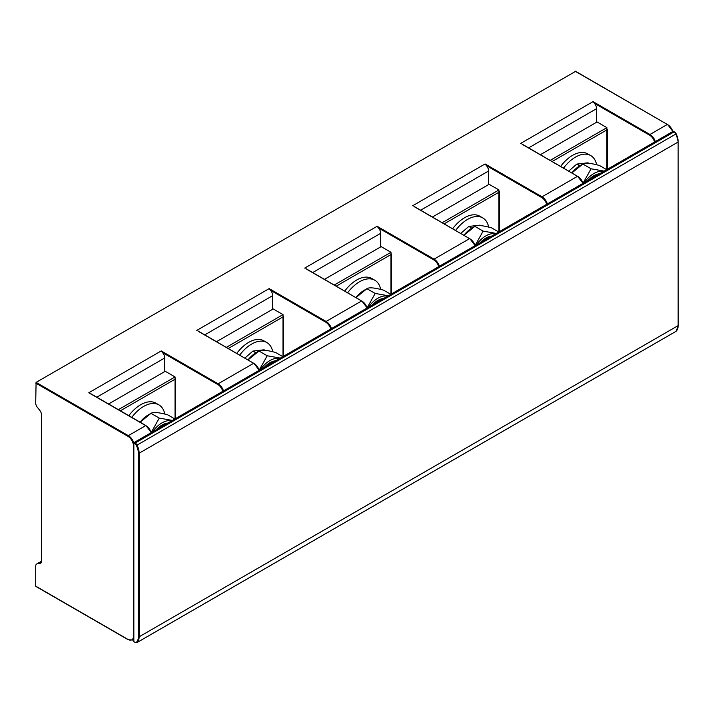<?xml version="1.0" encoding="UTF-8"?>
<svg xmlns="http://www.w3.org/2000/svg" width="714" height="714" viewBox="0 0 714 714"><rect width="100%" height="100%" fill="white"/><g stroke="black" fill="none" stroke-linecap="round" stroke-linejoin="round"><path stroke-width="1.07" d="M120.363 410.791L175.064 379.214L175.064 376.947L165.246 371.28L108.59 403.99M131.778 417.378A30.532 17.627 -60 0 1 143.657 406.409A30.532 17.627 -60 0 1 158.927 404.9L155.982 403.196A30.532 17.627 120 0 0 140.712 404.713A30.532 17.627 120 0 0 128.832 415.682M118.399 409.657L175.064 376.947M222.822 391.299A7.774 4.489 60 0 0 217.752 384.48L162.542 352.609A5.551 3.204 -120 0 1 164.755 357.964L164.755 371.566M162.542 352.609L161.221 350.94L218.145 383.802L253.675 363.292L198.858 331.644M90.901 393.967L88.795 392.754L161.221 350.94M133.839 636.326L133.447 636.228A7.774 4.489 60 0 1 127.958 639.405L35.7 586.14L35.7 566.193A4.811 2.776 60 0 1 36.7 563.998A4.811 2.776 60 0 1 37.396 563.783L39.627 563.578A5.551 3.204 -120 0 0 40.439 563.328A5.551 3.204 -120 0 0 41.59 560.785L41.59 415.218A5.551 3.204 -120 0 0 39.627 410.157L37.396 407.391A4.811 2.776 60 0 1 35.7 403.008L36.093 382.383L575.484 71.427M380.669 246.91L380.669 233.308A5.551 3.204 -120 0 0 378.456 227.945L377.135 226.284L434.058 259.146L469.589 238.637L414.763 206.98M196.752 330.421L269.178 288.608L326.102 321.47L361.632 300.96L306.815 269.312M272.712 309.233L272.712 295.632A5.551 3.204 -120 0 0 270.499 290.277L269.178 288.608M488.626 184.578L488.626 170.976A5.551 3.204 -120 0 0 486.412 165.621L485.092 163.952L542.015 196.814L577.546 176.304L522.719 144.656M596.583 122.246L596.583 108.653A5.551 3.204 -120 0 0 594.369 103.289L593.048 101.629L649.972 134.491L667.34 124.459L575.091 71.195M540.409 154.679L597.074 121.969L606.882 127.636L550.226 160.347M606.882 169.566L606.882 129.903L552.19 161.48M563.605 168.067A30.532 17.627 -60 0 1 575.484 157.098A30.532 17.627 -60 0 1 590.746 155.581L587.8 153.885A30.532 17.627 120 0 0 572.539 155.393A30.532 17.627 120 0 0 560.66 166.371M606.882 129.903L606.882 127.636M590.746 155.581A30.532 17.627 -60 0 1 596.627 164.773M606.704 169.664L599.528 165.523C590.496 163.024 584.936 162.533 582.838 164.033L580.089 165.621A23.357 13.486 120 0 0 571.905 172.859M583.061 183.159L591.085 168.79L582.838 164.033L571.95 172.886M591.085 168.79L604.205 171.11M584.239 182.641A23.357 13.486 -60 0 1 593.834 173.556A23.357 13.486 -60 0 1 603.428 171.556M432.452 217.011L489.117 184.292L498.934 189.96L442.269 222.67M498.934 231.889L498.934 192.227L444.233 223.803M455.648 230.399A30.532 17.627 -60 0 1 467.527 219.421A30.532 17.627 -60 0 1 482.789 217.913L479.844 216.217A30.532 17.627 120 0 0 464.582 217.725A30.532 17.627 120 0 0 452.703 228.694M498.934 192.227L498.934 189.96M482.789 217.913A30.532 17.627 -60 0 1 488.671 227.106M498.747 231.996L491.571 227.855C482.539 225.356 476.979 224.856 474.881 226.365L472.141 227.945A23.357 13.486 120 0 0 463.948 235.192M475.105 245.491L483.128 231.122L474.881 226.365L463.993 235.218M483.128 231.122L496.248 233.433M476.283 244.964A23.357 13.486 -60 0 1 485.877 235.879A23.357 13.486 -60 0 1 495.471 233.889M216.538 341.667L273.203 308.948L283.021 314.615L226.356 347.334M228.319 348.459L283.021 316.882L283.021 314.615M239.734 355.054A30.532 17.627 -60 0 1 251.614 344.077A30.532 17.627 -60 0 1 266.875 342.568L263.939 340.873A30.532 17.627 120 0 0 248.668 342.381A30.532 17.627 120 0 0 236.789 353.35M266.875 342.568A30.532 17.627 -60 0 1 272.757 351.761M282.833 356.652L275.658 352.511C266.634 350.012 261.065 349.512 258.977 351.02L256.228 352.6A23.357 13.486 120 0 0 248.035 359.847M259.191 370.147L267.214 355.777L258.977 351.02L248.079 359.874M267.214 355.777L280.334 358.089M260.369 369.62A23.357 13.486 -60 0 1 269.963 360.534A23.357 13.486 -60 0 1 279.558 358.544M324.495 279.335L381.16 246.625L390.977 252.292L334.313 285.002M336.276 286.135L390.977 254.559L390.977 252.292M347.691 292.722A30.532 17.627 -60 0 1 359.57 281.753A30.532 17.627 -60 0 1 374.832 280.245L371.896 278.54A30.532 17.627 120 0 0 356.625 280.058A30.532 17.627 120 0 0 344.746 291.026M374.832 280.245A30.532 17.627 -60 0 1 380.714 289.429M390.79 294.32L383.614 290.179C374.582 287.68 369.022 287.189 366.934 288.688L364.185 290.277A23.357 13.486 120 0 0 355.991 297.515M367.148 307.814L375.171 293.445L366.934 288.688L356.036 297.542M375.171 293.445L388.291 295.766M368.326 307.297A23.357 13.486 -60 0 1 377.92 298.211A23.357 13.486 -60 0 1 387.515 296.212M158.927 404.9A30.532 17.627 -60 0 1 164.8 414.084M174.876 418.975L167.701 414.834C158.678 412.335 153.117 411.844 151.02 413.344L148.271 414.932A23.357 13.486 120 0 0 140.078 422.17M151.234 432.47L159.258 418.101L151.02 413.344L140.123 422.197M159.258 418.101L172.386 420.421M152.412 431.952A23.357 13.486 -60 0 1 162.007 422.866A23.357 13.486 -60 0 1 171.601 420.867M244.902 358.035L252.926 351.074L264.126 349.798L264.992 350.297M460.816 233.38L468.839 226.418L480.04 225.142L480.906 225.642M568.772 171.057L576.796 164.086L587.997 162.81L588.863 163.31M673.623 131.483L674.605 132.054A2.776 1.607 -120 0 1 676.14 133.804L678.139 141.568A13.066 7.542 -120 0 0 676.167 133.857M134.232 442.448L133.839 443.126L134.821 443.689L135.214 443.01L134.232 442.448L673.231 131.26M135.214 642.466L133.839 641.672L133.839 443.126M175.064 379.214L175.064 418.877M164.755 357.964L96.809 397.189M151.181 432.666A7.774 4.489 -120 0 0 146.111 425.847L88.795 392.754M37.396 563.783L41.555 561.382M39.627 563.578L41.064 562.748M304.708 268.098L377.135 226.284M36.093 382.383L128.35 435.647L145.718 425.615A8.327 4.811 -120 0 1 151.082 432.72M520.622 143.443L593.048 101.629M412.665 205.766L485.092 163.952M380.669 233.308L312.723 272.534M367.094 308.011A7.774 4.489 -120 0 0 362.025 301.192L367.192 307.948M331.466 328.574A8.327 4.811 60 0 0 326.102 321.47L325.709 322.157A7.774 4.489 60 0 1 330.778 328.976M325.709 322.157L270.499 290.277M272.712 295.632L204.766 334.866M259.137 370.334A7.774 4.489 -120 0 0 254.068 363.515L259.236 370.28M133.839 638.45A8.327 4.811 60 0 1 132.509 640.047L133.839 639.271M133.839 443.18A8.327 4.811 -120 0 0 128.35 435.647L127.958 436.325L35.7 383.061M127.958 436.325A7.774 4.489 60 0 1 133.447 445.848L133.447 636.228M223.509 390.897A8.327 4.811 -120 0 0 218.145 383.802L217.752 384.48M197.974 330.939L253.675 363.292A8.327 4.811 60 0 1 259.039 370.387M378.456 227.945L433.666 259.825A7.774 4.489 60 0 1 438.735 266.643M433.666 259.825L434.058 259.146A8.327 4.811 -120 0 1 439.422 266.242M413.888 206.284L469.589 238.637A8.327 4.811 60 0 1 474.953 245.732M475.149 245.625L469.982 238.86A7.774 4.489 -120 0 1 475.051 245.678M488.626 170.976L420.68 210.211M486.412 165.621L541.623 197.492L542.015 196.814A8.327 4.811 -120 0 1 547.379 203.918M541.623 197.492A7.774 4.489 60 0 1 546.692 204.32M582.91 183.409A8.327 4.811 -120 0 0 577.546 176.304L583.106 183.293M582.999 183.355A7.774 4.489 -120 0 0 577.938 176.528L521.845 143.96M596.583 108.653L528.637 147.878M594.369 103.289L649.579 135.169L649.972 134.491A8.327 4.811 -120 0 1 655.336 141.586M649.579 135.169A7.774 4.489 60 0 1 654.649 141.988M672.713 131.563A8.327 4.811 -120 0 0 667.34 124.459L575.368 71.168M672.802 131.51A7.774 4.489 -120 0 0 667.733 124.682L672.9 131.447M599.581 173.779A20.679 11.942 120 0 0 593.834 175.742A20.679 11.942 -60 0 0 593.718 175.805A20.679 11.942 120 0 0 588.086 180.419M491.625 236.111A20.679 11.942 120 0 0 485.877 238.065A20.679 11.942 -60 0 0 485.761 238.137A20.679 11.942 120 0 0 480.129 242.742M305.931 268.616L361.632 300.96A8.327 4.811 60 0 1 366.996 308.064M283.021 316.882L283.021 356.545M275.711 360.766A20.679 11.942 120 0 0 269.963 362.721A20.679 11.942 120 0 0 264.216 367.398M390.977 294.222L390.977 254.559M383.668 298.434A20.679 11.942 120 0 0 377.92 300.398A20.679 11.942 120 0 0 372.172 305.074M167.754 423.09A20.679 11.942 120 0 0 162.007 425.053A20.679 11.942 120 0 0 156.259 429.73M255.907 352.787L252.926 351.074M471.82 228.132L468.839 226.418M579.777 165.809L576.796 164.086M673.507 131.233L676.06 133.92A3.329 1.919 -120 0 0 674.212 131.822L135.214 443.01A3.329 1.919 60 0 1 137.061 445.108L676.06 133.92A13.62 7.863 60 0 1 678.139 142.024L678.139 325.156M134.821 443.689A2.776 1.607 60 0 1 136.365 445.438A13.066 7.542 60 0 1 138.355 453.212L138.355 636.799L139.141 636.799L678.139 325.611A13.62 7.863 60 0 1 676.06 331.314L137.061 642.502A13.62 7.863 -120 0 0 139.141 636.799L139.141 453.212L678.139 142.024L678.3 325.388L676.122 331.269A0.553 0.446 48.6 0 0 676.176 331.207M138.355 453.212L139.141 453.212A13.62 7.863 -120 0 0 137.061 445.108L136.365 445.438M138.355 636.799A13.066 7.542 60 0 1 136.365 642.27L137.061 642.502A3.329 1.919 60 0 1 136.883 642.627L675.881 331.439A3.329 1.919 60 0 0 676.06 331.314A0.553 0.446 48.6 0 0 676.122 331.269L675.881 331.439A3.329 1.919 60 0 1 675.676 331.537M136.365 642.27A2.776 1.607 60 0 1 134.821 642.234M175.465 378.554L175.465 418.636M41.573 561.177L36.7 563.998M35.816 586.399L128.065 639.655L132.509 640.047M151.279 432.604L145.995 425.589L90.018 393.271M607.293 129.243L607.293 169.325M588.434 180.214L593.718 175.992L598.975 174.136M499.336 191.566L499.336 231.657M480.477 242.546L485.761 238.324L491.018 236.459M283.422 316.222L283.422 356.313M264.564 367.201L269.847 362.98L275.104 361.114M391.379 253.898L391.379 293.981M383.061 298.791L377.804 300.648L372.521 304.869M156.607 429.525L161.891 425.303L167.147 423.447M133.955 641.922L136.883 642.627"/></g></svg>
